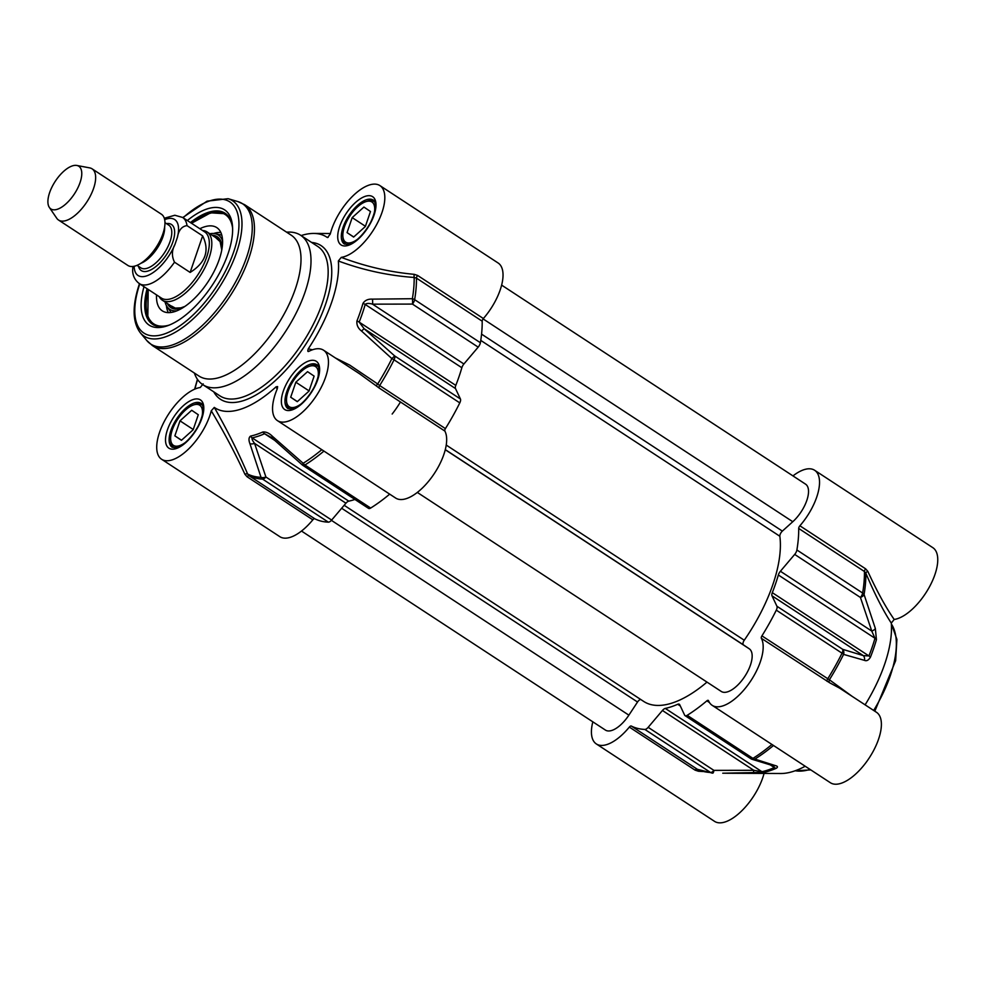 <?xml version="1.0" encoding="UTF-8"?>
<svg xmlns="http://www.w3.org/2000/svg" width="987" height="987" viewBox="0 0 987 987"><rect width="100%" height="100%" fill="white"/><g stroke="black" fill="none" stroke-linecap="round" stroke-linejoin="round"><path stroke-width="1.48" d="M805.195 766.245A102.043 45.846 123.2 0 1 780.742 773.512L724.631 773.228M792.968 475.907A42.096 18.913 123.2 0 1 814.645 470.281A42.096 18.913 123.2 0 1 799.889 525.787A2.554 1.147 -56.8 0 0 798.693 528.452A140.314 63.045 123.2 0 1 796.891 549.981A5.108 2.295 123.2 0 1 794.683 554.41L780.409 571.251A5.108 2.295 -56.8 0 0 778.348 574.989A117.354 52.73 123.2 0 1 772.29 592.656A5.108 2.295 -56.8 0 0 771.994 595.815L776.929 606.252A5.108 2.295 123.2 0 1 776.3 610.151A140.314 63.045 123.2 0 1 761.927 635.875A2.554 1.147 -56.8 0 0 761.359 638.318A42.096 18.913 123.2 0 1 748.195 684.571A42.096 18.913 123.2 0 1 712.158 705.323A42.096 18.913 123.2 0 1 708.518 700.684A2.554 1.147 -56.8 0 0 708.296 700.412A2.554 1.147 -56.8 0 0 706.877 700.832A140.314 63.045 123.2 0 1 687.186 715.316A5.108 2.295 123.2 0 1 685.064 715.649A5.108 2.295 123.2 0 1 684.645 715.168L679.722 704.718A5.108 2.295 -56.8 0 0 679.315 704.237A5.108 2.295 -56.8 0 0 677.724 704.274A117.354 52.73 123.2 0 1 665.287 708.419A5.108 2.295 -56.8 0 0 662.437 710.48L648.163 727.333A5.108 2.295 123.2 0 1 644.856 729.43A140.314 63.045 123.2 0 1 631.285 726.037A2.554 1.147 -56.8 0 0 629.336 727.086A42.096 18.913 123.2 0 1 596.333 743.939L714.539 821.357A42.096 18.913 -56.8 0 0 741.385 811.203A42.096 18.913 -56.8 0 0 764.061 773.426M894.197 619.466C885.758 607.35 876.974 591.312 867.807 571.35A2.554 1.357 -22.8 0 0 865.87 573.262C874.741 594.149 883.217 610.756 891.286 623.081L894.197 619.466A42.096 18.913 -56.8 0 0 929.668 586.475A42.096 18.913 -56.8 0 0 932.851 547.686L814.645 470.281M891.286 623.081A102.043 45.846 123.2 0 1 865.118 704.841M712.158 705.323L830.375 782.728A42.096 18.913 -56.8 0 0 869.263 757.88A42.096 18.913 -56.8 0 0 876.493 712.306L839.567 688.112L829.66 682.794A2.554 2.11 112.3 0 1 829.401 679.772L761.927 635.875M629.336 727.086L695.082 770.144L698.438 771.242A2.554 0.753 92.6 0 1 698.858 770.008M698.438 771.242L702.966 771.538M712.774 773.142L712.75 773.142A5.108 5.108 0 0 1 712.589 773.129A5.108 4.404 92.5 0 0 712.725 773.142A5.108 1.271 -89.4 0 0 712.75 773.142A5.108 1.271 -89.4 0 0 713.909 770.378A5.108 2.295 123.2 0 1 710.603 772.488A5.108 4.404 92.5 0 0 712.589 773.129L697.414 769.317L631.285 726.037M761.359 638.318L829.66 682.794M852.114 696.328L829.401 679.772A139.673 62.761 -56.8 0 0 843.577 654.393A5.108 4.306 -72.3 0 0 842.676 649.31A5.108 2.295 123.2 0 1 842.047 653.197A5.108 1.172 26.4 0 1 843.577 654.393L864.439 660.34A5.108 4.38 -73.8 0 0 863.354 655.639L842.676 649.31L776.929 606.252M867.807 571.35L865.636 568.845A2.554 1.147 -56.8 0 0 864.439 571.51L865.87 573.262A139.673 62.761 -56.8 0 1 864.069 594.507A5.108 3.183 -170.4 0 0 862.638 593.039A5.108 2.295 123.2 0 1 860.43 597.456A5.108 2.579 -19.5 0 0 864.069 594.507L875.346 628.485A5.108 2.579 -17.6 0 1 871.768 631.075L874.976 638.268A117.354 52.73 123.2 0 1 868.93 655.936L863.354 655.639L771.994 595.815M864.439 660.34C866.561 661.327 868.548 660.278 870.411 657.231A116.713 52.434 -56.8 0 0 876.431 639.662L875.346 628.485M751.107 758.843A5.108 4.306 -72.3 0 0 752.057 759.299L752.057 759.299A5.108 4.306 -72.3 0 0 754.87 759.089A5.108 3.269 -122 0 1 752.933 758.374A5.108 2.295 123.2 0 1 750.811 758.707A5.108 5.108 0 0 0 752.057 759.299L772.858 765.665A5.108 4.38 -73.8 0 0 775.264 765.579L754.87 759.089A139.673 62.761 -56.8 0 0 773.5 745.481M722.755 773.216L764 772.365A116.713 52.434 -56.8 0 0 776.362 768.231C778.101 767.035 777.731 766.146 775.264 765.579M773.352 765.813L774.351 767.553A117.354 52.73 123.2 0 1 761.927 771.698L753.797 770.304L713.909 770.378L648.163 727.333M752.847 773.055A5.108 1.209 -91 0 0 753.797 770.304L662.437 710.48M596.333 743.939A42.096 18.913 123.2 0 1 592.829 721.818M211.267 410.789C224.283 432.614 235.486 453.761 244.887 474.229A2.554 1.234 157.1 0 1 247.626 474.019C238.472 452.527 227.355 430.32 214.29 407.409L211.267 410.789A42.096 18.913 123.2 0 1 188.677 448.9A42.096 18.913 123.2 0 1 161.609 459.263A42.096 18.913 123.2 0 1 164.804 420.474A42.096 18.913 123.2 0 1 200.275 387.496L203.174 383.869M328.116 237.361L327.24 237.448A102.043 45.846 -56.8 0 0 313.73 233.438A102.043 45.846 -56.8 0 0 301.109 235.572M214.29 407.409A102.043 45.846 -56.8 0 0 276.101 386.805L277.137 389.137M312.41 349.805L308.277 348.83C307.45 351.249 307.734 352.038 309.141 351.187A42.096 18.913 123.2 0 1 323.563 350.212A42.096 18.913 123.2 0 1 316.321 395.787A42.096 18.913 123.2 0 1 277.446 420.635A42.096 18.913 123.2 0 1 277.298 388.779L277.631 386.583L276.101 386.805M308.141 351.397L309.141 351.187M308.277 348.83A102.043 45.846 -56.8 0 0 338.356 260.987C363.08 270.142 388.347 275.632 414.17 277.458L416.452 278.137L482.187 321.182A2.554 1.147 123.2 0 1 483.383 318.53A42.096 18.913 -56.8 0 0 498.139 263.011L379.921 185.605A42.096 18.913 123.2 0 1 376.738 224.382A42.096 18.913 123.2 0 1 341.255 257.373L338.356 260.987M327.635 237.534L330.263 234.067A42.096 18.913 123.2 0 1 352.852 195.969A42.096 18.913 123.2 0 1 379.921 185.605M194.279 372.975L195.142 375.048A89.286 40.122 -56.8 0 0 202.779 384.646A89.286 40.122 -56.8 0 0 285.268 331.928A89.286 40.122 -56.8 0 0 300.616 235.251A89.286 40.122 -56.8 0 0 288.759 232.081L286.514 232.118M343.007 238.04A25.514 11.462 -56.8 0 0 343.007 238.101A25.514 11.462 -56.8 0 0 345.931 244.159A25.514 11.462 -56.8 0 0 346.893 244.653M374.727 202.15A25.514 11.462 -56.8 0 0 373.888 201.471A25.514 11.462 -56.8 0 0 367.164 201.212L365.585 201.755A23.984 10.771 123.2 0 1 374.011 214.167M357.627 239.187A23.984 10.771 123.2 0 1 342.884 236.436A23.984 10.771 123.2 0 1 342.871 236.386A23.984 10.771 123.2 0 1 365.585 201.755M353.63 237.065L347.054 232.611L352.199 217.609L363.907 207.06L370.483 211.514L365.35 226.516L353.63 237.065M347.054 232.611L353.728 236.991M352.199 217.609L365.424 226.282M301.269 403.794A23.984 10.771 123.2 0 1 286.526 401.043L286.649 402.708A25.514 11.462 -56.8 0 0 289.573 408.766A25.514 11.462 -56.8 0 0 290.536 409.26M318.369 366.757A25.514 11.462 -56.8 0 0 317.53 366.078A25.514 11.462 -56.8 0 0 310.806 365.819L309.227 366.362A23.984 10.771 123.2 0 1 317.654 378.786M286.526 401.043A23.984 10.771 123.2 0 1 293.484 380.624A23.984 10.771 123.2 0 1 309.227 366.362M290.696 397.23L295.829 382.216L307.549 371.667L314.125 376.121L308.993 391.123L297.272 401.684L290.696 397.23L297.371 401.598M295.829 382.216L309.067 390.889M170.813 441.275A25.514 11.462 -56.8 0 0 170.813 441.337A25.514 11.462 -56.8 0 0 173.749 447.382A25.514 11.462 -56.8 0 0 174.699 447.876M202.532 405.386A25.514 11.462 -56.8 0 0 201.693 404.695A25.514 11.462 -56.8 0 0 194.982 404.436L193.403 404.991A23.984 10.771 123.2 0 1 201.817 417.402M185.433 442.41A23.984 10.771 123.2 0 1 170.689 439.659A23.984 10.771 123.2 0 1 170.677 439.61A23.984 10.771 123.2 0 1 193.403 404.991M181.435 440.301L174.859 435.847L180.004 420.844L191.712 410.284L198.288 414.737L193.156 429.752L181.435 440.301M174.859 435.847L181.534 440.214M180.004 420.844L193.23 429.505M483.383 318.53L417.637 275.472L414.256 274.337C389.446 272.054 365.116 266.404 341.255 257.373M414.256 274.337A2.554 0.629 -86 0 0 414.17 277.458A139.673 62.761 123.2 0 1 412.369 298.716A5.108 1.271 90.6 0 1 412.43 304.082A5.108 2.295 -56.8 0 0 414.639 299.666A5.108 3.183 -170.4 0 0 412.369 298.716L372.42 299.135A5.108 1.209 89 0 1 372.543 304.156L412.43 304.082L478.177 347.14A5.108 2.295 -56.8 0 0 480.385 342.723A140.314 63.045 -56.8 0 0 482.187 321.182M359.49 373.728L376.109 385.781L377.7 383.98L349.694 365.079L335.37 357.948M376.109 385.781L379.107 388.002A2.554 1.147 123.2 0 1 379.674 385.547L377.7 383.98A139.673 62.761 123.2 0 0 391.876 358.602A5.108 1.172 26.4 0 1 394.047 359.823A5.108 2.295 -56.8 0 0 394.677 355.937L391.876 358.602L361.501 331.003L364.129 328.72L359.157 322.107A117.354 52.73 -56.8 0 0 365.202 304.452C366.535 303.194 368.978 303.108 372.543 304.156L463.902 363.981L478.177 347.14M244.887 474.229L247.083 476.77A2.554 1.147 123.2 0 1 249.032 475.722L247.626 474.019A139.673 62.761 123.2 0 0 261.024 477.338A5.108 4.404 92.5 0 0 262.604 479.114A5.108 2.295 -56.8 0 0 265.91 477.005A5.108 2.579 160.5 0 1 261.024 477.338L249.921 443.706A5.108 2.579 162.4 0 0 254.572 443.385C252.462 440.634 251.66 438.796 252.154 437.87A117.354 52.73 -56.8 0 0 264.578 433.725L271.659 437.636L302.219 464.877A5.108 5.108 0 0 0 302.812 465.333A5.108 2.295 -56.8 0 0 304.934 465A5.108 3.269 -122 0 1 303.169 463.285L302.219 464.877M372.42 299.135C368.089 298.888 364.943 300.319 362.957 303.404A116.713 52.434 123.2 0 1 356.936 320.972C356.504 324.97 358.034 328.301 361.501 331.003M277.446 420.635L395.651 498.053A42.096 18.913 -56.8 0 0 431.689 477.301A42.096 18.913 -56.8 0 0 444.853 431.06A2.554 1.147 123.2 0 1 445.408 428.605A140.314 63.045 -56.8 0 0 459.794 402.881A5.108 2.295 -56.8 0 0 460.423 398.982L455.488 388.545A5.108 2.295 123.2 0 1 455.784 385.386A117.354 52.73 -56.8 0 0 461.842 367.732A5.108 2.295 123.2 0 1 463.902 363.981M321.799 449.69A139.673 62.761 123.2 0 1 303.169 463.285L272.338 436.229L271.647 437.636M272.338 436.229C269.217 433.133 266.071 431.726 262.887 431.985A116.713 52.434 123.2 0 1 250.525 436.106C248.724 437.5 248.514 440.029 249.921 443.706M198.967 376.047A84.191 37.827 -56.8 0 0 276.742 326.339A84.191 37.827 -56.8 0 0 291.214 235.19L244.665 204.716A84.191 37.827 -56.8 0 1 230.193 295.866A84.191 37.827 -56.8 0 1 152.43 345.573L198.967 376.047M144.003 286.686A68.88 30.955 -56.8 0 0 167.284 325.821A68.88 30.955 -56.8 0 0 232.513 226.22A68.88 30.955 -56.8 0 0 187.333 220.533M190.429 222.556A66.326 29.807 123.2 0 1 225.122 213.254A66.326 29.807 123.2 0 1 232.599 227.639M168.617 325.34A66.326 29.807 123.2 0 1 152.442 324.229A66.326 29.807 123.2 0 1 147.1 288.71M148.112 317.666A66.326 29.807 -56.8 0 0 153.219 324.711M156.526 294.891A49.745 22.356 -56.8 0 0 157.895 305.18A49.745 22.356 -56.8 0 0 162.559 311.028A49.745 22.356 -56.8 0 0 208.245 281.492A49.745 22.356 -56.8 0 0 217.066 227.8A49.745 22.356 -56.8 0 0 199.855 228.725M222.581 241.013A44.39 19.95 -56.8 0 0 222.26 240.1A44.39 19.95 -56.8 0 0 215.006 233.697A44.39 19.95 -56.8 0 0 209.824 233.734M165.1 302.034A44.39 19.95 -56.8 0 0 167.136 306.797A44.39 19.95 -56.8 0 0 176.883 310.806M302.404 464.84A5.108 2.295 -56.8 0 0 302.812 465.333L368.558 508.379A5.108 2.295 -56.8 0 0 370.68 508.046A140.314 63.045 -56.8 0 0 389.692 494.142M161.609 459.263L279.827 536.669A42.096 18.913 -56.8 0 0 312.83 519.828A2.554 1.147 123.2 0 1 314.779 518.78A140.314 63.045 -56.8 0 0 328.35 522.16A5.108 2.295 -56.8 0 0 331.657 520.063L345.931 503.21A5.108 2.295 123.2 0 1 348.781 501.149A117.354 52.73 -56.8 0 0 354.925 499.459M417.328 492.427L721.25 691.443A25.514 11.462 -56.8 0 0 744.766 676.453A25.514 11.462 -56.8 0 0 749.269 648.804L743.408 644.844A4.084 1.838 123.2 0 1 744.26 640.23A112.765 50.67 -56.8 0 0 779.853 536.262A4.084 1.838 123.2 0 1 782.358 531.105L792.783 521.716A25.514 11.462 -56.8 0 0 806.848 500.335A25.514 11.462 -56.8 0 0 805.552 484.148L501.643 285.132M344.179 505.295L643.709 701.436A112.765 50.67 -56.8 0 0 706.988 682.103M301.491 531.043L605.413 730.072A25.514 11.462 -56.8 0 0 628.879 715.156L637.54 702.016A4.084 1.838 123.2 0 1 640.723 699.487M49.35 207.418L56.728 218.238A30.609 13.756 -56.8 0 0 58.554 220.052L127.854 265.441A30.609 13.756 -56.8 0 0 146.421 258.976A30.609 13.756 -56.8 0 0 162.892 233.82A30.609 13.756 -56.8 0 0 161.399 214.216L92.099 168.839A30.609 13.756 -56.8 0 0 89.706 167.889L76.826 165.458A25.514 11.462 -56.8 0 0 49.609 192.662A25.514 11.462 -56.8 0 0 49.35 207.418A25.514 11.462 -56.8 0 0 74.432 193.859A25.514 11.462 -56.8 0 0 76.826 165.458M174.983 244.406L177.376 237.411C178.635 230.218 181.855 226.282 187.012 225.628L202.643 235.868C209.812 250.501 205.641 262.69 190.133 272.424L174.502 262.184C171.59 256.25 171.75 250.316 174.983 244.406A33.422 15.015 123.2 0 1 150.221 274.324A33.422 15.015 123.2 0 1 134.158 266.256M202.643 235.868L190.133 272.424M132.875 266.465L132.64 270.006C132.616 275.607 134.837 280.135 139.278 283.59A39.542 17.766 -56.8 0 0 174.502 262.184M139.278 283.59L161.399 298.074A39.542 17.766 -56.8 0 0 197.918 274.731A39.542 17.766 -56.8 0 0 204.716 231.92L182.607 217.436L174.835 215.252L164.298 218.25M159.24 296.668A40.812 18.346 -56.8 0 0 162.349 300.221A40.812 18.346 -56.8 0 0 200.053 276.126A40.812 18.346 -56.8 0 0 207.073 231.933A40.812 18.346 -56.8 0 0 202.569 230.502M58.554 220.052A30.609 13.756 -56.8 0 0 86.831 201.977A30.609 13.756 -56.8 0 0 92.099 168.839M891.347 623.957A89.286 40.122 123.2 0 1 873.655 710.443M810.031 769.404A89.286 40.122 123.2 0 1 795.226 770.748M695.082 770.144A2.554 1.147 123.2 0 1 697.032 769.095A140.314 63.045 123.2 0 0 710.603 772.488L644.856 729.43M706.877 700.832L709.468 702.534M827.106 681.375A2.554 1.147 123.2 0 1 827.661 678.92A140.314 63.045 123.2 0 0 842.047 653.197L776.3 610.151M798.693 528.452L864.439 571.51A140.314 63.045 123.2 0 1 862.638 593.039L796.891 549.981M794.683 554.41L860.43 597.456L871.768 631.075L780.409 571.251M876.431 639.662A5.108 2.591 -164.1 0 0 874.976 638.268L778.348 574.989M772.29 592.656L868.93 655.936A5.108 1.888 21.6 0 1 870.411 657.231M771.945 744.457A140.314 63.045 123.2 0 1 752.933 758.374L687.186 715.316M776.362 768.231A5.108 3.751 -113.8 0 1 774.351 767.553L770.341 764.925M665.287 708.419L761.927 771.698A5.108 4.145 77.8 0 0 764 772.365M677.724 704.274L680.314 705.976M865.636 568.845L799.889 525.787M195.093 388.989A51.028 39.628 -108.4 0 1 197.659 379.637M339.639 226.554A28.833 12.954 -56.8 0 0 358.219 239.138A28.833 12.954 -56.8 0 0 372.728 196.746A28.833 12.954 -56.8 0 0 339.639 226.554M167.445 429.789A28.833 12.954 -56.8 0 0 186.025 442.373A28.833 12.954 -56.8 0 0 200.534 399.982A28.833 12.954 -56.8 0 0 167.445 429.789M283.281 391.173A28.833 12.954 -56.8 0 0 301.862 403.745A28.833 12.954 -56.8 0 0 316.371 361.353A28.833 12.954 -56.8 0 0 283.281 391.173M213.772 391.839A91.84 41.269 -56.8 0 0 305.291 345.043A91.84 41.269 -56.8 0 0 311.596 242.444M300.616 235.251L317.777 246.479A89.286 40.122 123.2 0 1 302.417 343.168A89.286 40.122 123.2 0 1 219.941 395.886L202.779 384.646M343.069 227.294A26.279 11.807 123.2 0 1 373.16 200.077C374.184 199.769 378.65 205.185 370.656 222.309C362.599 237.299 352.137 244.159 348.682 244.381L344.377 244.048A26.279 11.807 123.2 0 1 343.069 227.294M286.711 391.913A26.279 11.807 123.2 0 1 316.802 364.697C317.826 364.376 322.293 369.792 314.285 386.916C306.241 401.906 295.779 408.778 292.325 408.988L288.019 408.655A26.279 11.807 123.2 0 1 286.711 391.913M170.874 430.529A26.279 11.807 123.2 0 1 200.966 403.313C201.99 402.992 206.468 408.408 198.461 425.545C190.417 440.523 179.942 447.395 176.488 447.604L172.182 447.271A26.279 11.807 123.2 0 1 170.874 430.529M417.637 275.472A2.554 1.147 -56.8 0 0 416.452 278.137A140.314 63.045 -56.8 0 1 414.639 299.666L480.385 342.723M445.408 428.605L379.674 385.547A140.314 63.045 -56.8 0 0 394.047 359.823L459.794 402.881M460.423 398.982L394.677 355.937L364.129 328.72L455.488 388.545M356.936 320.972A5.108 1.888 21.6 0 1 359.157 322.107L455.784 385.386M461.842 367.732L365.202 304.452A5.108 2.591 -164.1 0 0 362.957 303.404M370.68 508.046L304.934 465A140.314 63.045 -56.8 0 0 323.946 451.084M274.608 440.301L264.578 433.725A5.108 3.751 -113.8 0 1 262.887 431.985M314.779 518.78L249.032 475.722A140.314 63.045 -56.8 0 0 262.604 479.114L328.35 522.16M331.657 520.063L265.91 477.005L254.572 443.385L345.931 503.21M250.525 436.106A5.108 4.145 77.8 0 0 252.154 437.87L348.781 501.149M139.525 283.528C132.098 305.637 132.344 322.046 140.29 332.767L146.816 340.564A83.846 37.666 -56.8 0 0 228.096 294.484A83.846 37.666 -56.8 0 0 237.842 201.57L244.665 204.716M140.29 332.767A80.872 36.334 -56.8 0 0 218.682 288.327A80.872 36.334 -56.8 0 0 228.083 198.695L237.842 201.57M139.759 283.911A78.405 35.224 -56.8 0 0 172.996 330.102A78.405 35.224 -56.8 0 0 238.706 229.749A78.405 35.224 -56.8 0 0 183.088 217.745M392.16 414.034A54.593 24.527 -56.8 0 0 400.463 401.98M148.346 289.524A65.315 29.339 -56.8 0 0 148.001 316.432A65.315 29.339 -56.8 0 0 169.172 325.118M232.611 228.231A65.315 29.339 -56.8 0 0 191.663 223.37M166.408 305.588A49.375 22.183 -56.8 0 0 167.667 311.164A49.375 22.183 -56.8 0 0 168.333 312.62M220.829 232.463A49.375 22.183 -56.8 0 0 213.611 233.5M167.136 306.797L170.961 312.25A46.895 21.072 -56.8 0 0 171.096 312.447M221.767 235.066A46.895 21.072 -56.8 0 0 221.532 235.017L215.006 233.697M222.137 247.774A42.355 19.024 -56.8 0 0 220.965 241.581A42.355 19.024 -56.8 0 0 212.143 235.251M167.42 303.552A42.355 19.024 -56.8 0 0 182.903 307.697M379.107 388.002L444.853 431.06M247.083 476.77L312.83 519.828M341.662 508.256L637.54 702.016M331.41 520.346L628.879 715.156M483.087 318.9L792.783 521.716M481.57 334.137L782.358 531.105M480.768 340.404L779.853 536.262M446.247 445.075L744.26 640.23M445.31 449.628L743.408 644.844M749.269 648.804L445.285 449.739M140.833 263.319A25.514 11.462 -56.8 0 0 164.644 226.961M162.892 233.82L162.213 235.77A26.538 11.918 123.2 0 1 147.939 257.57L146.421 258.976M164.965 222.655L168.814 225.172A25.514 11.462 123.2 0 1 164.434 252.795A25.514 11.462 123.2 0 1 140.87 267.859L137.02 265.343M138.476 266.293A27.55 12.375 -56.8 0 0 166.717 254.301A27.55 12.375 -56.8 0 0 166.433 223.617M164.669 219.669A33.422 15.015 123.2 0 1 177.376 237.411M187.012 225.628A39.542 17.766 -56.8 0 0 182.607 217.436M891.335 623.685L896.899 639.391L895.641 660.698L874.827 711.208M810.783 769.897L794.967 770.835M685.064 715.649L750.811 758.707M194.624 389.186L197.437 379.316M374.653 201.965L373.888 201.471M346.696 244.653L345.931 244.159M342.884 236.436L343.007 238.101M318.295 366.572L317.53 366.078M290.338 409.26L289.573 408.766M202.458 405.201L201.693 404.695M174.502 447.876L173.749 447.382M170.689 439.659L170.813 441.337M359.502 373.752L360.452 374.357M313.73 233.438L330.398 233.524M146.816 340.564L152.43 345.573M228.083 198.695L207.048 201.163L182.792 217.547M153.972 325.229L147.816 317.308L148.198 289.438M225.85 213.772L210.589 212.822L191.527 223.272M171.602 306.081L175.254 308.092L180.855 307.87L184.779 306.476M221.767 249.982L220.101 241.655L216.141 238.077M360.514 374.406L323.563 350.212M218.324 239.298L207.073 231.933M173.601 307.599L162.349 300.221"/></g></svg>

